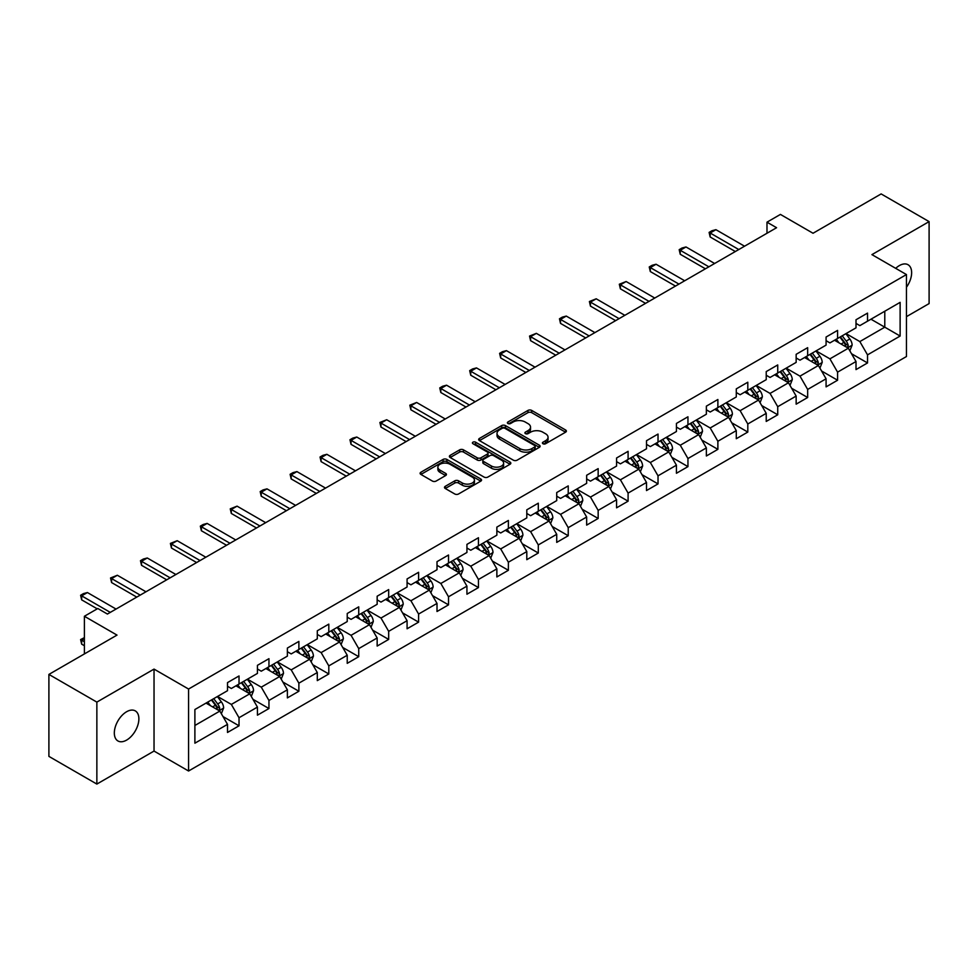 <?xml version="1.0" encoding="UTF-8"?>
<svg xmlns="http://www.w3.org/2000/svg" width="978" height="978" viewBox="0 0 978 978"><rect width="100%" height="100%" fill="white"/><g stroke="black" fill="none" stroke-linecap="round" stroke-linejoin="round"><path stroke-width="1.47" d="M542.961 443.731A1.858 1.076 0 0 0 545.602 443.731L565.602 432.178A2.665 1.54 0 0 0 566.384 431.09A2.665 1.54 0 0 0 565.602 430.002L531.714 410.43A2.665 1.54 0 0 0 527.949 410.43L507.937 421.983A1.858 1.076 0 0 0 507.386 422.74A1.858 1.076 0 0 0 507.937 423.511A1.858 1.076 0 0 0 510.577 423.511L513.169 422.007A8.521 4.914 0 0 1 525.21 422.007L528.034 423.645A8.521 4.914 0 0 1 530.541 427.117A8.521 4.914 0 0 1 528.034 430.601L525.455 432.093A1.858 1.076 0 0 0 524.905 432.863A1.858 1.076 0 0 0 525.455 433.621A1.858 1.076 0 0 0 528.083 433.621L530.675 432.129A8.521 4.914 0 0 1 542.729 432.129L545.553 433.755A8.521 4.914 0 0 1 548.047 437.239A8.521 4.914 0 0 1 545.553 440.711L542.961 442.203A1.858 1.076 0 0 0 542.423 442.973A1.858 1.076 0 0 0 542.961 443.731L542.961 442.203M126.602 740.101A17.359 10.024 120 0 0 137.947 724.796A17.359 10.024 120 0 0 135.282 710.884A17.359 10.024 120 0 0 126.602 711.74A17.359 10.024 120 0 0 115.257 727.045A17.359 10.024 120 0 0 117.922 740.957A17.359 10.024 120 0 0 126.602 740.101M906.459 287.239A17.359 10.024 120 0 0 908.049 264.732A17.359 10.024 120 0 0 899.369 265.588A17.359 10.024 120 0 0 895.701 268.351M445.271 486.323A2.665 1.54 0 0 0 444.501 487.411A2.665 1.54 0 0 0 445.271 488.499L454.782 493.988A2.665 1.54 0 0 0 458.548 493.988L480.773 481.152A2.665 1.54 0 0 0 481.555 480.064A2.665 1.54 0 0 0 480.773 478.988L446.873 459.416A2.665 1.54 0 0 0 443.107 459.416L420.895 472.24A2.665 1.54 0 0 0 420.112 473.328A2.665 1.54 0 0 0 420.895 474.416L432.374 481.054A2.665 1.54 0 0 0 436.139 481.054L445.65 475.552A2.665 1.54 0 0 0 446.433 474.464A2.665 1.54 0 0 0 445.65 473.389L439.953 470.1A7.127 4.108 0 0 1 437.875 467.191A7.127 4.108 0 0 1 442.264 463.389A7.127 4.108 0 0 1 450.027 464.281L472.35 477.166A7.127 4.108 0 0 1 474.428 480.064A7.127 4.108 0 0 1 470.039 483.865A7.127 4.108 0 0 1 462.276 482.973L458.548 480.834A2.665 1.54 0 0 0 454.782 480.834L445.271 486.323L445.271 488.499L454.782 483.046L454.782 480.834M906.459 316.652L929.1 303.583L929.1 221.615L881.141 193.925L813.036 233.253L780.42 214.414L766.984 222.177L776.581 227.715L107.409 614.05L97.824 608.512L84.389 616.262L84.389 653.927M96.859 702.106L96.859 784.075L154.035 751.067L154.035 669.099L96.859 702.106L48.9 674.417L117.005 635.101L84.389 616.262M154.035 669.099L188.571 689.038L906.459 274.561L906.459 356.53L188.571 771.006L188.571 689.038M929.1 221.615L871.924 254.622L906.459 274.561M513.352 460.173A2.665 1.54 0 0 0 517.117 460.173L539.343 447.349A2.665 1.54 0 0 0 540.113 446.261A2.665 1.54 0 0 0 539.343 445.173L505.443 425.601A2.665 1.54 0 0 0 501.677 425.601L479.452 438.425A2.665 1.54 0 0 0 478.67 439.513A2.665 1.54 0 0 0 479.452 440.601L513.352 460.173M473.707 444.134A1.858 1.076 0 0 1 475.589 444.391L510.015 464.269L487.839 477.081A2.665 1.54 0 0 1 484.073 477.081L450.173 457.508L459.684 452.056L459.684 449.843L450.173 455.332A2.665 1.54 0 0 0 449.391 456.42A2.665 1.54 0 0 0 450.173 457.508L450.173 455.332M459.684 452.056A2.665 1.54 0 0 1 463.45 452.056L463.45 449.843A2.665 1.54 0 0 0 459.684 449.843M463.45 449.843L477.191 457.777A2.665 1.54 0 0 0 480.956 457.777L487.264 454.134A2.665 1.54 0 0 0 488.046 453.058A2.665 1.54 0 0 0 487.264 451.97L472.961 443.706A1.858 1.076 0 0 1 472.411 442.936A1.858 1.076 0 0 1 473.56 441.946A1.858 1.076 0 0 1 475.589 442.178L510.051 462.081A2.665 1.54 0 0 1 510.834 463.169A2.665 1.54 0 0 1 510.051 464.257L510.051 462.081M96.859 784.075L48.9 756.385L48.9 674.417M223.008 716.556L239.023 725.81L239.023 717.73L257.434 707.094L257.434 715.175L268.95 708.537L268.95 700.444L287.373 689.808L287.373 697.901L298.877 691.25L298.877 683.17L317.3 672.534L317.3 680.615L328.804 673.976L328.804 665.884L347.227 655.26L347.227 663.341L358.73 656.69L358.73 648.61L377.153 637.974L377.153 646.067L388.669 639.416L388.669 631.336L407.08 620.7L407.08 628.781L418.596 622.142L418.596 614.05L437.007 603.414L437.007 611.507L448.523 604.856L448.523 596.776L466.934 586.14L466.934 594.221L478.45 587.582L478.45 579.489L496.861 568.866L496.861 576.947L508.377 570.296L508.377 562.216L526.8 551.58L526.8 559.673L538.303 553.022L538.303 544.929L556.726 534.306L556.726 542.387L568.23 535.736L568.23 527.655L586.653 517.02L586.653 525.113L598.157 518.462L598.157 510.382L616.58 499.746L616.58 507.826L628.096 501.188L628.096 493.095L646.507 482.46L646.507 490.553L658.023 483.902L658.023 475.821L676.434 465.186L676.434 473.266L687.95 466.628L687.95 458.535L706.36 447.912L706.36 455.992L717.876 449.342L717.876 441.261L736.287 430.626L736.287 438.719L747.803 432.068L747.803 423.987L766.226 413.352L766.226 421.432L777.73 414.794L777.73 406.701L796.153 396.066L796.153 404.159L807.657 397.508L807.657 389.427L826.08 378.792L826.08 386.872L837.584 380.234L837.584 372.141L856.007 361.518L856.007 369.598L867.523 362.948L867.523 354.867L900.127 336.041L900.127 302.361L884.784 311.224L884.784 327.178L900.127 336.041M239.023 725.81L227.507 732.461L227.507 724.368L194.891 743.194L194.891 709.527L227.507 690.7L227.507 682.607L239.023 675.969L239.023 684.05L257.434 673.414L257.434 665.333L268.95 658.683L268.95 666.776L287.373 656.14L287.373 648.059L298.877 641.409L298.877 649.49L317.3 638.866L317.3 630.773L328.804 624.135L328.804 632.216L347.227 621.58L347.227 613.499L358.73 606.849L358.73 614.942L377.153 604.306L377.153 596.213L388.669 589.575L388.669 597.656L407.08 587.02L407.08 578.939L418.596 572.289L418.596 580.382L437.007 569.746L437.007 561.665L448.523 555.015L448.523 563.096L466.934 552.472L466.934 544.379L478.45 537.741L478.45 545.822L496.861 535.186L496.861 527.105L508.377 520.455L508.377 528.548L526.8 517.912L526.8 509.819L538.303 503.181L538.303 511.262L556.726 500.626L556.726 492.545L568.23 485.895L568.23 493.988L586.653 483.352L586.653 475.259L598.157 468.621L598.157 476.702L616.58 466.066L616.58 457.985L628.096 451.335L628.096 459.428L646.507 448.792L646.507 440.711L658.023 434.061L658.023 442.142L676.434 431.518L676.434 423.425L687.95 416.787L687.95 424.868L706.36 414.232L706.36 406.151L717.876 399.501L717.876 407.594L736.287 396.958L736.287 388.865L747.803 382.227L747.803 390.308L766.226 379.672L766.226 371.591L777.73 364.941L777.73 373.034L796.153 362.398L796.153 354.317L807.657 347.667L807.657 355.748L826.08 345.124L826.08 337.031L837.584 330.393L837.584 338.474L856.007 327.838L856.007 319.757L867.523 313.107L867.523 321.2L900.127 302.361M235.955 685.822L249.769 693.805L231.346 704.429L217.532 696.458M227.507 686.263L231.346 688.488L239.023 684.05M231.346 704.429L239.023 717.73M249.769 693.805L257.434 707.094M265.882 668.549L279.696 676.519L261.273 687.155L247.458 679.184M257.434 668.989L261.273 671.201L268.95 666.776M261.273 687.155L268.95 700.444M279.696 676.519L287.373 689.808M295.808 651.262L309.623 659.245L291.199 669.881L277.385 661.898M287.373 651.715L291.199 653.927L298.877 649.49M291.199 669.881L298.877 683.17M309.623 659.245L317.3 672.534M325.735 633.988L339.549 641.959L321.139 652.595L307.324 644.624M317.3 634.429L321.139 636.641L328.804 632.216M321.139 652.595L328.804 665.884M339.549 641.959L347.227 655.26M355.662 616.715L369.476 624.685L351.065 635.321L337.251 627.338M347.227 617.155L351.065 619.367L358.73 614.942M351.065 635.321L358.73 648.61M369.476 624.685L377.153 637.974M385.589 599.428L399.403 607.411L380.992 618.035L367.178 610.064M377.153 599.869L380.992 602.093L388.669 597.656M380.992 618.035L388.669 631.336M399.403 607.411L407.08 620.7M415.528 582.154L429.33 590.125L410.919 600.761L397.105 592.79M407.08 582.595L410.919 584.807L418.596 580.382M410.919 600.761L418.596 614.05M429.33 590.125L437.007 603.414M445.455 564.868L459.269 572.851L440.846 583.475L427.031 575.504M437.007 565.321L440.846 567.533L448.523 563.096M440.846 583.475L448.523 596.776M459.269 572.851L466.934 586.14M475.381 547.594L489.196 555.565L470.773 566.201L456.958 558.23M466.934 548.035L470.773 550.247L478.45 545.822M470.773 566.201L478.45 579.489M489.196 555.565L496.861 568.866M505.308 530.32L519.122 538.291L500.699 548.927L486.885 540.944M496.861 530.761L500.699 532.973L508.377 528.548M500.699 548.927L508.377 562.216M519.122 538.291L526.8 551.58M535.235 513.034L549.049 521.005L530.626 531.641L516.812 523.67M526.8 513.474L530.626 515.699L538.303 511.262M530.626 531.641L538.303 544.929M549.049 521.005L556.726 534.306M565.162 495.76L578.976 503.731L560.565 514.367L546.751 506.384M556.726 496.201L560.565 498.413L568.23 493.988M560.565 514.367L568.23 527.655M578.976 503.731L586.653 517.02M595.089 478.474L608.903 486.457L590.492 497.081L576.678 489.11M586.653 478.927L590.492 481.139L598.157 476.702M590.492 497.081L598.157 510.382M608.903 486.457L616.58 499.746M625.015 461.2L638.83 469.171L620.419 479.807L606.604 471.836M616.58 461.64L620.419 463.853L628.096 459.428M620.419 479.807L628.096 493.095M638.83 469.171L646.507 482.46M654.954 443.914L668.756 451.897L650.346 462.533L636.531 454.55M646.507 444.367L650.346 446.579L658.023 442.142M650.346 462.533L658.023 475.821M668.756 451.897L676.434 465.186M684.881 426.64L698.695 434.611L680.272 445.247L666.458 437.276M676.434 427.08L680.272 429.293L687.95 424.868M680.272 445.247L687.95 458.535M698.695 434.611L706.36 447.912M714.808 409.366L728.622 417.337L710.199 427.973L696.385 419.99M706.36 409.806L710.199 412.019L717.876 407.594M710.199 427.973L717.876 441.261M728.622 417.337L736.287 430.626M744.735 392.08L758.549 400.063L740.126 410.687L726.312 402.716M736.287 392.52L740.126 394.745L747.803 390.308M740.126 410.687L747.803 423.987M758.549 400.063L766.226 413.352M774.662 374.806L788.476 382.777L770.053 393.413L756.238 385.442M766.226 375.246L770.053 377.459L777.73 373.034M770.053 393.413L777.73 406.701M788.476 382.777L796.153 396.066M804.588 357.52L818.403 365.503L799.992 376.139L786.178 368.156M796.153 357.972L799.992 360.185L807.657 355.748M799.992 376.139L807.657 389.427M818.403 365.503L826.08 378.792M834.515 340.246L848.329 348.217L829.919 358.853L816.104 350.882M826.08 340.686L829.919 342.899L837.584 338.474M829.919 358.853L837.584 372.141M848.329 348.217L856.007 361.518M870.97 319.207L884.784 327.178L859.845 341.579L846.031 333.596M856.007 323.412L859.845 325.625L867.523 321.2M859.845 341.579L867.523 354.867M154.035 751.067L188.571 771.006M766.984 222.177L766.984 233.253M194.891 725.48L219.842 711.079L206.028 703.109M219.842 711.079L227.507 724.368M851.496 353.706L867.523 362.948M821.569 370.98L837.584 380.234M791.642 388.266L807.657 397.508M761.715 405.54L777.73 414.794M731.788 422.814L747.803 432.068M701.862 440.1L717.876 449.342M671.923 457.374L687.95 466.628M641.996 474.66L658.023 483.902M612.069 491.934L628.096 501.188M582.142 509.22L598.157 518.462M552.215 526.494L568.23 535.736M522.289 543.768L538.303 553.022M492.362 561.054L508.377 570.296M462.435 578.328L478.45 587.582M432.496 595.614L448.523 604.856M402.569 612.888L418.596 622.142M372.642 630.162L388.669 639.416M342.716 647.448L358.73 656.69M312.789 664.722L328.804 673.976M282.862 682.008L298.877 691.25M252.935 699.282L268.95 708.537M543.707 443.988L545.553 442.924A8.521 4.914 0 0 0 548.047 439.452L548.047 437.239M530.541 427.117L530.541 429.342A8.521 4.914 0 0 1 528.034 432.814L526.201 433.877M565.577 432.203L531.714 412.655A2.665 1.54 0 0 0 527.949 412.655L508.682 423.767M539.306 447.362L505.443 427.814A2.665 1.54 0 0 0 501.677 427.814L479.489 440.626M534.636 447.019A1.858 1.076 0 0 0 535.174 446.261A1.858 1.076 0 0 0 534.636 445.491L504.88 428.315A1.858 1.076 0 0 0 502.24 428.315L499.514 429.892A8.521 4.914 0 0 0 497.02 433.376A8.521 4.914 0 0 0 499.514 436.848L519.844 448.596A8.521 4.914 0 0 0 531.898 448.596L534.636 447.019L534.636 449.232A1.858 1.076 0 0 0 535.174 448.474L535.174 446.261M497.02 433.376L497.02 435.589A8.521 4.914 0 0 0 499.514 439.073L499.514 436.848M534.636 449.232L531.898 450.809A8.521 4.914 0 0 1 519.844 450.809L499.514 439.073M463.45 452.056L477.191 460.002A2.665 1.54 0 0 0 480.956 460.002L487.264 456.359A2.665 1.54 0 0 0 488.046 455.271L488.046 453.058M491.457 466.017A7.127 4.108 0 0 0 499.22 466.909A7.127 4.108 0 0 0 503.621 463.107A7.127 4.108 0 0 0 501.531 460.198L493.67 455.662A2.665 1.54 0 0 0 489.905 455.662L483.597 459.305A2.665 1.54 0 0 0 482.814 460.394A2.665 1.54 0 0 0 483.597 461.482L491.457 466.017L491.457 468.23A7.127 4.108 0 0 0 499.22 469.122A7.127 4.108 0 0 0 503.621 465.32L503.621 463.107M482.814 460.394L482.814 462.606A2.665 1.54 0 0 0 483.597 463.694L483.597 461.482M491.457 468.23L483.597 463.694M474.428 480.064L474.428 482.288A7.127 4.108 0 0 1 470.039 486.09A7.127 4.108 0 0 1 462.276 485.198L458.548 483.046A2.665 1.54 0 0 0 454.782 483.046M437.875 467.191L437.875 469.403A7.127 4.108 0 0 0 439.953 472.313L439.953 470.1M445.613 475.577L439.953 472.313M480.773 478.988L480.773 481.152L446.873 461.628A2.665 1.54 0 0 0 443.107 461.628L420.931 474.44M849.845 350.845L852.131 345.1A7.188 4.156 -120 0 0 849.833 338.975L845.872 333.694M838.977 342.813L836.288 339.232M847.217 347.581L848.244 345.405A7.188 4.156 -120 0 0 846.19 341.077L842.229 335.796M840.432 336.835L844.821 342.691A3.667 2.115 60 0 1 845.493 343.804L848.244 345.405M839.931 337.117L843.892 342.41A7.188 4.156 60 0 1 845.946 346.738M738.781 249.537L710.162 233.008L710.162 236.994L709.111 232.397L711.984 230.735L715.92 229.683L744.539 246.212M735.334 251.529L710.162 236.994M715.92 229.683L710.162 233.008L709.111 232.397M819.919 368.119L822.205 362.373A7.188 4.156 -120 0 0 819.906 356.249L815.945 350.968M809.05 360.1L806.349 356.505M817.29 364.855L818.317 362.679A7.188 4.156 -120 0 0 816.263 358.364L812.302 353.07M810.505 354.109L814.894 359.977A3.667 2.115 60 0 1 815.554 361.09L818.317 362.679M810.004 354.403L813.965 359.684A7.188 4.156 60 0 1 816.019 364.012M789.992 385.405L792.278 379.66A7.188 4.156 -120 0 0 789.98 373.535L786.019 368.241M779.111 377.374L776.422 373.779M787.363 382.141L788.39 379.965A7.188 4.156 -120 0 0 786.336 375.638L782.376 370.356M780.578 371.395L784.967 377.251A3.667 2.115 60 0 1 785.627 378.364L788.39 379.965M780.077 371.677L784.026 376.97A7.188 4.156 60 0 1 786.092 381.286M708.854 266.811L680.236 250.282L680.236 254.268L679.184 249.671L682.057 248.009L685.994 246.957L714.612 263.485M705.407 268.803L680.236 254.268M685.994 246.957L680.236 250.282L679.184 249.671M678.928 284.085L650.309 267.569L650.309 271.554L649.245 266.957L652.13 265.295L656.067 264.243L684.686 280.772M675.48 286.077L650.309 271.554M656.067 264.243L650.309 267.569L649.245 266.957M760.065 402.679L762.339 396.934A7.188 4.156 -120 0 0 760.053 390.809L756.092 385.528M749.185 394.66L746.495 391.066M757.437 399.415L758.463 397.239A7.188 4.156 -120 0 0 756.41 392.911L752.449 387.63M750.639 388.669L755.04 394.537A3.667 2.115 60 0 1 755.701 395.65L758.463 397.239M750.138 388.963L754.099 394.244A7.188 4.156 60 0 1 756.165 398.572M730.138 419.965L732.412 414.207A7.188 4.156 -120 0 0 730.126 408.095L726.165 402.802M719.258 411.934L716.568 408.339M727.51 416.689L728.537 414.525A7.188 4.156 -120 0 0 726.483 410.198L722.522 404.904M720.713 405.943L725.114 411.811A3.667 2.115 60 0 1 725.774 412.924L728.537 414.525M720.211 406.237L724.172 411.53A7.188 4.156 60 0 1 726.238 415.846M700.211 437.239L702.485 431.494A7.188 4.156 -120 0 0 700.199 425.369L696.238 420.088M689.331 429.208L686.642 425.626M697.583 433.975L698.61 431.799A7.188 4.156 -120 0 0 696.544 427.472L692.583 422.19M690.786 423.229L695.175 429.097A3.667 2.115 60 0 1 695.847 430.21L698.61 431.799M690.285 423.523L694.246 428.804A7.188 4.156 60 0 1 696.299 433.132M649.001 301.371L620.382 284.842L620.382 288.828L619.318 284.231L626.128 281.517L654.759 298.046M645.553 303.363L620.382 288.828M626.128 281.517L620.382 284.842L619.318 284.231M619.074 318.645L590.455 302.116L590.455 306.114L589.392 301.517L596.201 298.803L624.832 315.319M615.614 320.637L590.455 306.114M596.201 298.803L590.455 302.116L589.392 301.517M589.147 335.931L560.516 319.403L560.516 323.388L559.465 318.791L562.338 317.129L566.274 316.077L594.905 332.606M585.688 337.923L560.516 323.388M566.274 316.077L560.516 319.403L559.465 318.791M559.22 353.205L530.589 336.676L530.589 340.662L529.538 336.065L536.347 333.351L564.966 349.879M555.761 355.197L530.589 340.662M536.347 333.351L530.589 336.676L529.538 336.065M529.294 370.479L500.663 353.963L500.663 357.948L499.611 353.351L502.484 351.689L506.421 350.637L535.039 367.166M525.834 372.471L500.663 357.948M506.421 350.637L500.663 353.963L499.611 353.351M499.355 387.765L470.736 371.237L470.736 375.222L469.684 370.625L472.557 368.963L476.494 367.911L505.113 384.44M495.907 389.757L470.736 375.222M476.494 367.911L470.736 371.237L469.684 370.625M469.428 405.039L440.809 388.51L440.809 392.508L439.758 387.911L442.631 386.249L446.567 385.198L475.186 401.714M465.98 407.031L440.809 392.508M446.567 385.198L440.809 388.51L439.758 387.911M439.501 422.325L410.882 405.797L410.882 409.782L409.819 405.185L416.64 402.471L445.259 419M436.054 424.318L410.882 409.782M416.64 402.471L410.882 405.797L409.819 405.185M409.574 439.599L380.955 423.071L380.955 427.056L379.892 422.459L386.701 419.745L415.332 436.274M406.127 441.591L380.955 427.056M386.701 419.745L380.955 423.071L379.892 422.459M379.647 456.873L351.029 440.357L351.029 444.342L349.965 439.745L352.85 438.083L356.774 437.032L385.405 453.56M376.188 458.878L351.029 444.342M356.774 437.032L351.029 440.357L349.965 439.745M349.721 474.159L321.09 457.631L321.09 461.616L320.038 457.019L322.911 455.357L326.848 454.305L355.479 470.834M346.261 476.152L321.09 461.616M326.848 454.305L321.09 457.631L320.038 457.019M319.794 491.433L291.163 474.905L291.163 478.902L290.111 474.306L292.984 472.643L296.921 471.592L325.54 488.108M316.334 493.425L291.163 478.902M296.921 471.592L291.163 474.905L290.111 474.306M289.867 508.719L261.236 492.191L261.236 496.176L260.185 491.579L263.058 489.917L266.994 488.866L295.613 505.394M286.407 510.712L261.236 496.176M266.994 488.866L261.236 492.191L260.185 491.579M259.928 525.993L231.309 509.465L231.309 513.45L230.258 508.853L237.067 506.152L265.686 522.668M256.481 527.986L231.309 513.45M237.067 506.152L231.309 509.465L230.258 508.853M230.001 543.279L201.382 526.751L201.382 530.736L200.331 526.14L203.204 524.477L207.14 523.426L235.759 539.954M226.554 545.272L201.382 530.736M207.14 523.426L201.382 526.751L200.331 526.14M200.074 560.553L171.456 544.025L171.456 548.01L170.392 543.413L177.214 540.7L205.832 557.228M196.627 562.546L171.456 548.01M177.214 540.7L171.456 544.025L170.392 543.413M170.148 577.827L141.529 561.311L141.529 565.296L140.465 560.7L143.35 559.037L147.275 557.986L175.906 574.514M166.7 579.82L141.529 565.296M147.275 557.986L141.529 561.311L140.465 560.7M670.272 454.525L672.558 448.768A7.188 4.156 -120 0 0 670.26 442.643L666.311 437.362M659.404 446.494L656.715 442.9M667.644 451.249L668.683 449.073A7.188 4.156 -120 0 0 666.617 444.758L662.656 439.464M660.859 440.503L665.248 446.371A3.667 2.115 60 0 1 665.92 447.484L668.683 449.073M660.358 440.797L664.319 446.078A7.188 4.156 60 0 1 666.373 450.406M640.345 471.799L642.632 466.054A7.188 4.156 -120 0 0 640.333 459.929L636.372 454.636M629.477 463.768L626.788 460.186M637.717 468.535L638.744 466.359A7.188 4.156 -120 0 0 636.69 462.032L632.729 456.75M630.932 457.79L635.321 463.645A3.667 2.115 60 0 1 635.993 464.758L638.744 466.359M630.431 458.071L634.392 463.364A7.188 4.156 60 0 1 636.446 467.68M610.419 489.073L612.705 483.328A7.188 4.156 -120 0 0 610.406 477.203L606.446 471.922M599.551 481.054L596.861 477.46M607.79 485.809L608.817 483.633A7.188 4.156 -120 0 0 606.763 479.306L602.803 474.024M601.005 475.063L605.394 480.931A3.667 2.115 60 0 1 606.067 482.044L608.817 483.633M600.504 475.357L604.465 480.638A7.188 4.156 60 0 1 606.519 484.966M580.492 506.359L582.778 500.602A7.188 4.156 -120 0 0 580.48 494.489L576.519 489.196M569.624 498.328L566.922 494.734M577.864 503.083L578.89 500.919A7.188 4.156 -120 0 0 576.837 496.592L572.876 491.298M571.079 492.35L575.467 498.205A3.667 2.115 60 0 1 576.128 499.318L578.89 500.919M570.577 492.631L574.538 497.924A7.188 4.156 60 0 1 576.592 502.24M550.565 523.633L552.851 517.888A7.188 4.156 -120 0 0 550.553 511.763L546.592 506.482M539.685 515.602L536.995 512.02M547.937 520.369L548.964 518.193A7.188 4.156 -120 0 0 546.91 513.866L542.949 508.584M541.152 509.624L545.541 515.492A3.667 2.115 60 0 1 546.201 516.604L548.964 518.193M540.651 509.917L544.599 515.198A7.188 4.156 60 0 1 546.665 519.526M520.638 540.92L522.912 535.162A7.188 4.156 -120 0 0 520.626 529.049L516.665 523.756M509.758 532.888L507.069 529.294M518.01 537.643L519.037 535.467A7.188 4.156 -120 0 0 516.983 531.152L513.022 525.858M511.213 526.897L515.614 532.765A3.667 2.115 60 0 1 516.274 533.878L519.037 535.467M510.712 527.191L514.673 532.472A7.188 4.156 60 0 1 516.739 536.8M490.711 558.193L492.985 552.448A7.188 4.156 -120 0 0 490.699 546.323L486.738 541.042M479.831 550.162L477.142 546.58M488.083 554.929L489.11 552.753A7.188 4.156 -120 0 0 487.056 548.426L483.095 543.145M481.286 544.184L485.687 550.039A3.667 2.115 60 0 1 486.347 551.152L489.11 552.753M480.785 544.465L484.746 549.758A7.188 4.156 60 0 1 486.812 554.086M460.785 575.467L463.059 569.722A7.188 4.156 -120 0 0 460.772 563.597L456.812 558.316M449.904 567.448L447.215 563.854M458.156 572.203L459.183 570.027A7.188 4.156 -120 0 0 457.117 565.7L453.156 560.418M451.359 561.458L455.748 567.326A3.667 2.115 60 0 1 456.42 568.438L459.183 570.027M450.858 561.751L454.819 567.032A7.188 4.156 60 0 1 456.873 571.36M430.846 592.754L433.132 587.008A7.188 4.156 -120 0 0 430.833 580.883L426.885 575.59M419.978 584.722L417.288 581.128M428.217 589.489L429.256 587.313A7.188 4.156 -120 0 0 427.19 582.986L423.229 577.705M421.432 578.744L425.821 584.599A3.667 2.115 60 0 1 426.494 585.712L429.256 587.313M420.931 579.025L424.892 584.318A7.188 4.156 60 0 1 426.946 588.634M400.919 610.027L403.205 604.282A7.188 4.156 -120 0 0 400.907 598.157L396.946 592.876M390.051 602.008L387.361 598.414M398.291 606.763L399.317 604.587A7.188 4.156 -120 0 0 397.264 600.26L393.303 594.979M391.506 596.018L395.894 601.886A3.667 2.115 60 0 1 396.567 602.998L399.317 604.587M391.004 596.311L394.965 601.592A7.188 4.156 60 0 1 397.019 605.92M370.992 627.314L373.278 621.556A7.188 4.156 -120 0 0 370.98 615.443L367.019 610.15M360.124 619.282L357.435 615.688M368.364 624.037L369.391 621.861A7.188 4.156 -120 0 0 367.337 617.546L363.376 612.252M361.579 613.292L365.968 619.16A3.667 2.115 60 0 1 366.64 620.272L369.391 621.861M361.078 613.585L365.038 618.866A7.188 4.156 60 0 1 367.092 623.194M341.065 644.588L343.351 638.842A7.188 4.156 -120 0 0 341.053 632.717L337.092 627.436M330.197 636.556L327.496 632.974M338.437 641.323L339.464 639.147A7.188 4.156 -120 0 0 337.41 634.82L333.449 629.539M331.652 630.578L336.041 636.433A3.667 2.115 60 0 1 336.701 637.558L339.464 639.147M331.151 630.859L335.112 636.152A7.188 4.156 60 0 1 337.166 640.48M311.138 661.861L313.425 656.116A7.188 4.156 -120 0 0 311.126 649.991L307.165 644.71M300.258 653.842L297.569 650.248M308.51 658.597L309.537 656.421A7.188 4.156 -120 0 0 307.483 652.106L303.522 646.813M301.725 647.852L306.114 653.72A3.667 2.115 60 0 1 306.774 654.832L309.537 656.421M301.224 648.145L305.173 653.426A7.188 4.156 60 0 1 307.239 657.754M281.212 679.148L283.486 673.402A7.188 4.156 -120 0 0 281.199 667.277L277.239 661.984M270.331 671.116L267.642 667.522M278.583 675.884L279.61 673.708A7.188 4.156 -120 0 0 277.556 669.38L273.596 664.099M271.786 665.138L276.187 670.994A3.667 2.115 60 0 1 276.847 672.106L279.61 673.708M271.285 665.419L275.246 670.712A7.188 4.156 60 0 1 277.312 675.028M251.285 696.422L253.559 690.676A7.188 4.156 -120 0 0 251.273 684.551L247.312 679.27M240.405 688.402L237.715 684.808M248.656 693.157L249.683 690.981A7.188 4.156 -120 0 0 247.617 686.654L243.669 681.373M241.859 682.412L246.26 688.28A3.667 2.115 60 0 1 246.921 689.392L249.683 690.981M241.358 682.705L245.319 687.986A7.188 4.156 60 0 1 247.385 692.314M140.221 595.113L111.602 578.585L111.602 582.57L110.538 577.974L117.348 575.26L145.979 591.788M136.761 597.106L111.602 582.57M117.348 575.26L111.602 578.585L110.538 577.974M221.358 713.708L223.632 707.95A7.188 4.156 -120 0 0 221.346 701.837L217.385 696.544M210.478 705.676L207.788 702.082M218.73 710.431L219.757 708.268A7.188 4.156 -120 0 0 217.691 703.94L213.73 698.647M211.933 699.686L216.321 705.554A3.667 2.115 60 0 1 216.994 706.666L219.757 708.268M211.431 699.979L215.392 705.272A7.188 4.156 60 0 1 217.446 709.588M84.389 638.597L81.663 640.174L84.389 641.739M81.663 644.16L80.612 639.563L81.663 640.174L81.663 644.16L84.389 645.725M80.612 639.563L84.389 637.656M110.294 612.387L81.663 595.859L81.663 599.856L80.612 595.26L83.485 593.597L87.421 592.546L116.052 609.062M97.25 608.842L81.663 599.856M87.421 592.546L81.663 595.859L80.612 595.26M545.553 442.924L545.553 440.711M525.455 433.621L525.455 432.093M528.034 432.814L528.034 430.601M507.937 423.511L507.937 421.983M527.949 412.655L527.949 410.43M531.714 412.655L531.714 410.43M565.602 432.178L565.602 430.002M479.452 440.601L479.452 438.425M501.677 427.814L501.677 425.601M505.443 427.814L505.443 425.601M539.343 447.349L539.343 445.173M519.844 450.809L519.844 448.596M531.898 450.809L531.898 448.596M477.191 460.002L477.191 457.777M480.956 460.002L480.956 457.777M487.264 456.359L487.264 454.134M475.589 444.391L475.589 442.178M458.548 483.046L458.548 480.834M462.276 485.198L462.276 482.973M445.65 475.552L445.65 473.389M420.895 474.416L420.895 472.24M443.107 461.628L443.107 459.416M446.873 461.628L446.873 459.416M847.62 347.813L852.082 345.234M846.19 341.077L849.833 338.975M841.08 344.036L843.892 342.41M817.694 365.087L822.156 362.52M816.263 358.364L819.906 356.249M811.153 361.31L813.965 359.684M787.767 382.374L792.229 379.794M786.336 375.638L789.98 373.535M781.214 378.584L784.026 376.97M757.84 399.647L762.302 397.068M756.41 392.911L760.053 390.809M751.287 395.87L754.099 394.244M727.913 416.921L732.363 414.354M726.483 410.198L730.126 408.095M721.361 413.144L724.172 411.53M697.986 434.208L702.436 431.628M696.544 427.472L700.199 425.369M691.434 430.43L694.246 428.804M668.047 451.481L672.509 448.914M666.617 444.758L670.26 442.643M661.507 447.704L664.319 446.078M638.121 468.768L642.583 466.188M636.69 462.032L640.333 459.929M631.58 464.99L634.392 463.364M608.194 486.042L612.656 483.462M606.763 479.306L610.406 477.203M601.653 482.264L604.465 480.638M578.267 503.328L582.729 500.748M576.837 496.592L580.48 494.489M571.727 499.538L574.538 497.924M548.34 520.602L552.802 518.022M546.91 513.866L550.553 511.763M541.788 516.824L544.599 515.198M518.413 537.876L522.875 535.308M516.983 531.152L520.626 529.049M511.861 534.098L514.673 532.472M488.487 555.162L492.936 552.582M487.056 548.426L490.699 546.323M481.934 551.384L484.746 549.758M458.56 572.436L463.01 569.868M457.117 565.7L460.772 563.597M452.007 568.658L454.819 567.032M428.621 589.722L433.083 587.142M427.19 582.986L430.833 580.883M422.08 585.932L424.892 584.318M398.694 606.996L403.156 604.416M397.264 600.26L400.907 598.157M392.154 603.218L394.965 601.592M368.767 624.27L373.229 621.702M367.337 617.546L370.98 615.443M362.227 620.492L365.038 618.866M338.84 641.556L343.302 638.976M337.41 634.82L341.053 632.717M332.3 637.778L335.112 636.152M308.914 658.83L313.376 656.262M307.483 652.106L311.126 649.991M302.361 655.052L305.173 653.426M278.987 676.116L283.449 673.536M277.556 669.38L281.199 667.277M272.434 672.326L275.246 670.712M249.06 693.39L253.51 690.81M247.617 686.654L251.273 684.551M242.507 689.612L245.319 687.986M219.133 710.664L223.583 708.096M217.691 703.94L221.346 701.837M212.581 706.886L215.392 705.272"/></g></svg>
